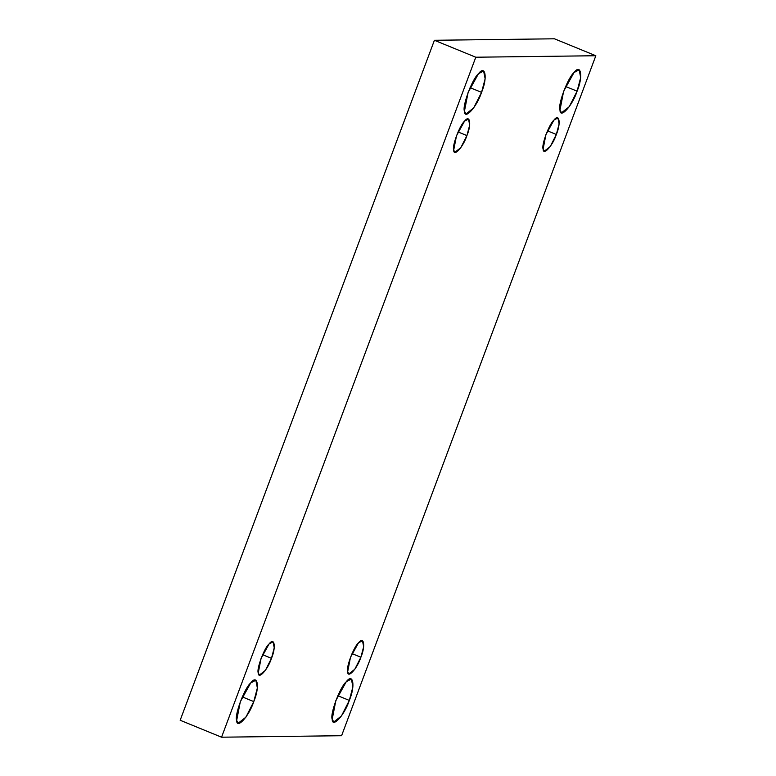 <?xml version="1.0" encoding="UTF-8"?>
<svg xmlns="http://www.w3.org/2000/svg" width="776" height="776" viewBox="0 0 776 776"><rect width="100%" height="100%" fill="white"/><g stroke="black" fill="none" stroke-linecap="round" stroke-linejoin="round"><path stroke-width="1.16" d="M565.617 86.485L577.092 91.18L580.681 77.571L579.148 69.772L573.988 72.585L563.618 91.345L559.991 110.027L561.562 112.753L569.245 106.729L577.092 91.18L565.617 86.485M556.334 134.471L559.108 123.956L557.925 117.933L553.938 120.105L545.926 134.607L543.122 149.041L544.335 151.145L550.271 146.489L556.334 134.471L547.468 130.843L556.334 134.471C552.793 145.616 543.084 156.316 543.122 149.041C541.231 145.238 549.185 123.985 553.938 120.105C559.37 112.763 561.135 123.316 556.334 134.471M360.889 657.233L363.653 646.718L362.47 640.695L358.483 642.867L350.471 657.359L347.667 671.793L348.88 673.908L354.816 669.252L360.889 657.233L352.013 653.605L360.889 657.233C357.338 668.378 347.629 679.078 347.667 671.793C345.786 668 353.73 646.738 358.483 642.867C363.915 635.515 365.68 646.078 360.889 657.233M337.832 695.713L349.316 700.418L352.905 686.808L351.373 679.01L346.212 681.813L335.843 700.582L332.206 719.255L333.787 721.981L341.459 715.957L349.316 700.418L337.832 695.713M470.072 87.659L481.556 92.363L485.145 78.754L483.613 70.956L478.452 73.759L468.083 92.528L464.446 111.201L466.027 113.927L473.7 107.903L481.556 92.363L470.072 87.659M466.919 135.577L469.693 125.062L468.51 119.038L464.523 121.201L456.511 135.703L453.698 150.137L454.92 152.241L460.857 147.585L466.919 135.577L458.044 131.949L466.919 135.577C463.379 146.713 453.669 157.421 453.698 150.137C451.816 146.344 459.761 125.081 464.523 121.201C469.946 113.859 471.711 124.422 466.919 135.577M271.464 658.339L274.238 647.824L273.055 641.8L269.068 643.964L261.056 658.465L258.253 672.899L259.465 675.004L265.402 670.348L271.464 658.339L262.598 654.702L271.464 658.339C267.924 669.475 258.214 680.174 258.253 672.899C256.361 669.106 264.315 647.844 269.068 643.964C274.5 636.621 276.266 647.184 271.464 658.339M242.287 696.897L253.771 701.591L257.36 687.982L255.828 680.183L250.667 682.996L240.298 701.756L236.67 720.438L238.242 723.164L245.924 717.14L253.771 701.591L242.287 696.897M180.168 720.264L221.558 737.2L475.795 57.22L434.405 40.284L180.168 720.264L434.405 40.284L475.795 57.22L595.832 55.736L341.595 735.716L221.558 737.2L180.168 720.264M554.442 38.8L595.832 55.736L554.442 38.8L434.405 40.284L554.442 38.8M221.558 737.2L341.595 735.716L595.832 55.736L475.795 57.22L221.558 737.2M253.771 701.591C249.183 716.005 236.622 729.857 236.67 720.438C234.226 715.52 244.508 688.011 250.667 682.996C257.69 673.49 259.97 687.158 253.771 701.591M481.556 92.363C476.968 106.778 464.397 120.619 464.446 111.201C462.011 106.293 472.293 78.783 478.452 73.759C485.475 64.263 487.755 77.92 481.556 92.363M349.316 700.418C344.728 714.832 332.157 728.674 332.206 719.255C329.771 714.347 340.053 686.838 346.212 681.813C353.235 672.307 355.515 685.974 349.316 700.418M577.092 91.18C572.513 105.594 559.942 119.446 559.991 110.027C557.546 105.119 567.838 77.6 573.988 72.585C581.02 63.079 583.3 76.746 577.092 91.18"/></g></svg>
